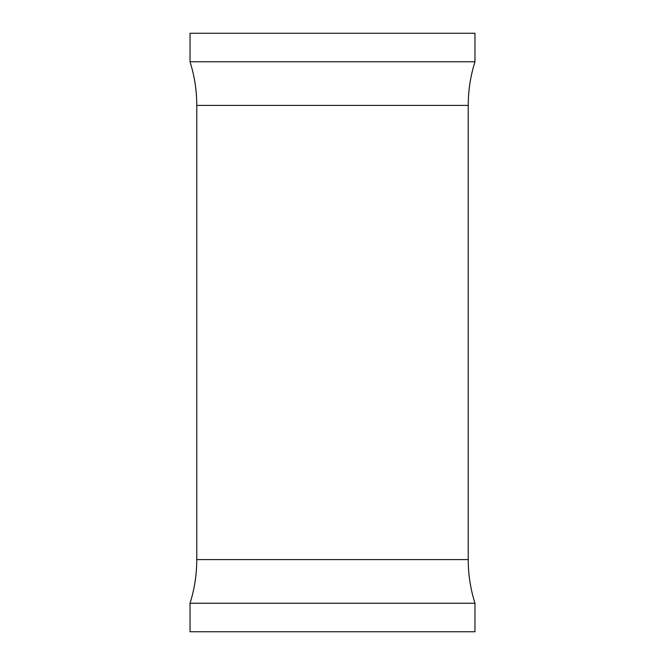 <?xml version="1.0" encoding="UTF-8"?>
<svg xmlns="http://www.w3.org/2000/svg" width="665" height="665" viewBox="0 0 665 665"><rect width="100%" height="100%" fill="white"/><g stroke="black" fill="none" stroke-linecap="round" stroke-linejoin="round"><path stroke-width="1" d="M190.04 33.25L474.96 33.25L474.96 61.77L190.04 61.77L190.04 33.25M474.96 603.23L190.04 603.23L190.04 631.75L474.96 631.75L474.96 603.23C470.488 589.024 468.243 574.485 468.235 559.589L468.235 105.411C468.243 90.515 470.488 75.976 474.96 61.77M190.04 603.23C194.513 589.024 196.757 574.485 196.765 559.589L196.765 105.411L468.235 105.411M196.765 559.589L468.235 559.589M196.765 105.411C196.757 90.515 194.513 75.976 190.04 61.77"/></g></svg>
